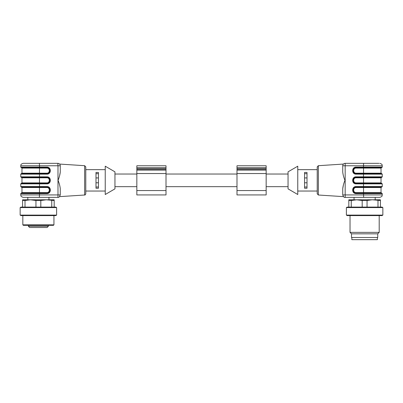 <?xml version="1.0" encoding="UTF-8"?>
<svg xmlns="http://www.w3.org/2000/svg" width="403" height="403" viewBox="0 0 403 403"><rect width="100%" height="100%" fill="white"/><g stroke="black" fill="none" stroke-linecap="round" stroke-linejoin="round"><path stroke-width="0.6" d="M166.006 190.559L166.006 165.764L136.839 165.764L136.839 194.936L166.006 194.936L166.006 190.559L136.839 190.559M266.161 190.559L266.161 165.764L236.994 165.764L236.994 194.936L266.161 194.936L266.161 190.559L236.994 190.559M288.044 171.844L288.044 188.861L297.767 194.513L297.767 166.192L288.044 171.844M304.572 187.027L307.005 187.027M304.572 182.781L307.005 182.781M304.572 177.919L307.005 177.919M304.572 173.678L307.005 173.678M304.572 172.449L304.572 188.251L307.005 188.251L307.005 172.449L304.572 172.449M356.141 168.076L356.111 167.588C351.98 168.172 351.98 173.078 356.111 173.668C351.98 173.078 351.98 168.177 356.111 167.588L356.076 167.104L382.24 167.104L381.757 167.588L356.111 167.588L363.521 167.588L363.551 168.076L356.141 168.076C352.862 167.95 352.862 173.3 356.141 173.179L363.551 173.179L363.551 168.076L381.026 168.076L381.026 173.179L381.757 173.668L356.111 173.668L356.141 173.179M356.111 177.31L356.141 177.799C352.862 177.673 352.862 183.027 356.141 182.902L356.111 183.39C351.98 182.801 351.98 177.899 356.111 177.31C351.98 177.899 351.98 182.801 356.111 183.39L381.757 183.39L382.24 183.874L356.076 183.874C351.552 184.045 351.552 176.655 356.076 176.826L356.111 177.31L381.757 177.31L381.026 177.799L356.141 177.799M345.059 197.364L345.17 197.369C344.243 197.672 343.437 196.86 342.741 194.936C343.487 197.188 343.487 197.188 342.741 194.936C343.487 197.188 343.487 197.188 342.741 194.936L382.24 194.936L382.24 193.601L356.076 193.601L356.141 192.629L363.551 192.629L363.551 187.521L356.141 187.521L356.111 187.037C351.98 187.622 351.98 192.528 356.111 193.113C351.98 192.528 351.98 187.622 356.111 187.037L356.076 186.549L382.24 186.549L381.757 187.037L356.111 187.037M381.515 193.113L363.521 193.113L363.551 192.629L381.026 192.629L381.515 193.113M297.767 169.653L317.216 169.653L317.216 193.798L317.216 166.902L318.35 165.693L318.35 195.012L317.216 193.798M342.741 194.936L342.741 188.644C343.018 185.995 343.754 183.229 344.958 180.353C343.759 177.471 343.018 174.711 342.741 172.056L342.741 165.764C343.487 163.512 343.487 163.512 342.741 165.764C343.487 163.512 343.487 163.512 342.741 165.764A2.433 2.433 0 0 1 345.17 163.336L378.961 163.336M356.111 193.113L381.757 193.113L382.24 193.601M363.521 187.037L363.551 187.521L381.026 187.521L381.757 187.037M345.17 163.336L345.17 197.369L354.046 197.369L354.046 199.797M381.757 173.668L382.24 174.151L356.076 174.151L356.111 173.668M356.111 183.39L356.076 183.874M343.416 184.856L342.741 188.639M375.193 199.797L375.193 197.369L379.812 197.369L345.17 197.369M372.095 199.797L367.047 200.503L367.047 207.092M382.85 215.111L346.384 215.111L346.384 207.575L382.85 207.575L382.85 215.111L382.009 215.6L347.23 215.6L346.384 215.111M382.85 207.575L382.009 207.092L347.23 207.092L346.384 207.575M380.417 200.503L372.518 199.797L380.417 199.797L380.417 207.092M377.989 207.092L377.989 200.503M367.047 200.503L362.186 200.503L356.715 199.797L351.25 200.503L351.25 207.092M362.186 207.092L362.186 200.503M348.817 207.092L348.817 199.797L372.518 199.797M351.25 200.503L348.817 200.503M379.203 215.6L379.203 232.375L350.031 232.375L350.031 215.6M379.203 232.375L377.747 233.831L351.492 233.831L350.031 232.375M377.747 233.831L377.747 237.478L351.492 237.478L351.492 233.831M351.854 237.478L351.854 239.664L377.379 239.664L377.379 237.478M114.956 188.861L114.956 171.844L105.233 166.192L105.233 194.513L114.956 188.861M59.584 175.844L60.259 172.056L60.259 165.764A2.433 2.433 0 0 0 57.831 163.336A2.433 2.433 0 0 1 60.259 165.764L60.259 172.056C59.982 174.706 59.246 177.471 58.042 180.353C59.241 183.229 59.982 185.995 60.259 188.644L60.259 194.936C59.513 197.188 59.513 197.188 60.259 194.936C59.513 197.188 59.513 197.188 60.259 194.936C59.558 196.866 58.752 197.677 57.831 197.369L23.188 197.369L27.807 197.369L27.807 199.797L30.482 199.797L25.011 200.503L25.011 207.092M105.233 169.653L85.784 169.653L85.784 191.047L105.233 191.047M95.995 172.449L95.995 188.251L98.428 188.251L98.428 172.449L95.995 172.449M84.65 165.693L85.784 166.902L85.784 193.798C85.386 194.78 85.003 195.183 84.65 195.012L84.65 165.693L59.568 164.066M46.859 168.076L46.889 167.588C51.02 168.172 51.02 173.078 46.889 173.668L46.859 173.179C50.138 173.3 50.138 167.95 46.859 168.076L21.974 168.076L21.974 173.179L21.243 173.668L46.889 173.668C51.02 173.078 51.02 168.177 46.889 167.588L39.494 167.588L46.889 167.588L46.924 167.104C51.448 166.933 51.448 174.323 46.924 174.151L20.76 174.151L20.76 176.826L46.924 176.826L46.889 177.31L21.243 177.31L21.974 177.799L21.974 182.902L46.859 182.902L46.889 183.39C51.02 182.801 51.02 177.899 46.889 177.31C51.02 177.899 51.02 182.801 46.889 183.39L46.924 183.874L39.524 183.874L39.524 186.549L46.924 186.549C51.448 186.377 51.448 193.767 46.924 193.601L46.889 193.113C51.02 192.528 51.02 187.622 46.889 187.037L21.243 187.037L21.974 187.521L21.974 192.629L46.859 192.629C50.138 192.75 50.138 187.4 46.859 187.521L46.889 187.037C51.02 187.622 51.02 192.528 46.889 193.113L46.859 192.629M46.889 177.31L46.859 177.799L39.449 177.799L39.479 183.39L46.889 183.39L39.494 183.39L39.524 183.874L20.76 183.874L20.76 186.549L39.524 186.549L39.494 187.037M21.974 182.902L21.243 183.39L39.494 183.39M52.722 163.336L23.188 163.336L39.368 163.336L39.524 165.764L20.76 165.764L20.76 167.104L39.524 167.104L39.494 167.588L21.243 167.588L39.479 167.588L39.449 173.179L46.859 173.179M21.974 192.629L21.243 193.113L46.889 193.113M39.368 163.336L57.831 163.336L57.987 165.764L39.524 165.764L39.524 167.104L46.924 167.104M60.259 165.764C59.513 163.512 59.513 163.512 60.259 165.764L57.987 165.764L57.987 194.936L60.259 194.936M39.368 197.369L39.524 193.601L20.76 193.601L20.76 194.936L57.987 194.936L57.941 197.364M46.889 187.037L46.924 186.549M46.924 174.151L46.889 173.668M95.995 187.027L98.428 187.027M95.995 173.678L98.428 173.678M95.995 177.919L98.428 177.919M95.995 182.781L98.428 182.781M48.954 197.369L48.954 199.797M22.825 215.6L22.825 224.839L53.942 224.839L53.942 215.6M53.942 224.839L53.453 225.322L23.309 225.322L22.825 224.839M55.77 215.6L20.991 215.6L20.15 215.111L56.616 215.111L55.77 215.6M20.15 207.575L20.991 207.092L55.77 207.092L56.616 207.575L20.15 207.575L20.15 215.111M54.183 200.503L46.285 199.797L54.183 199.797L54.183 207.092M51.75 207.092L51.75 200.503M40.814 200.503L35.953 200.503L30.482 199.797L46.285 199.797L40.814 200.503L40.814 207.092M35.953 207.092L35.953 200.503M25.011 200.503L22.583 200.503L22.583 199.797L30.482 199.797M22.583 207.092L22.583 200.503M39.62 227.514L36.215 227.514M44.824 227.514L41.408 227.514M40.975 227.514L43.348 227.514M46.753 227.514L30.139 227.514M31.343 227.514L30.663 227.514M40.774 227.514L40.109 227.514M166.006 173.542L136.839 173.542M166.006 167.708L136.839 167.708M166.006 168.681L136.839 168.681M166.006 169.698L136.839 169.698M166.006 170.056L136.839 170.056M266.161 173.542L236.994 173.542M266.161 167.708L236.994 167.708M266.161 168.681L236.994 168.681M266.161 169.698L236.994 169.698M266.161 170.056L236.994 170.056M356.141 182.902L363.551 182.902L363.521 177.31M363.521 183.39L363.551 182.902L381.026 182.902L381.515 183.39M363.521 173.668L363.551 173.179L381.026 173.179M356.141 187.521C352.862 187.4 352.862 192.75 356.141 192.629M356.076 176.826L363.476 176.826L363.506 177.31M363.506 173.668L363.476 176.826L382.24 176.826L381.757 177.31M363.506 167.588L363.476 165.764L342.741 165.764M363.632 163.336L363.476 165.764L382.24 165.764C381.777 165.044 383.137 164.489 379.812 163.336M363.506 183.39L363.506 187.037M363.632 197.369L363.506 193.113M356.076 174.151C351.552 174.323 351.552 166.933 356.076 167.104M356.076 193.601C351.552 193.767 351.552 186.377 356.076 186.549M48.35 225.322L48.35 226.295L28.417 226.295L29.631 227.514M39.494 173.668L39.494 177.31M46.859 182.902C50.138 183.027 50.138 177.673 46.859 177.799M39.479 177.31L39.449 177.799L21.974 177.799M21.974 173.179L39.449 173.179L39.479 173.668M21.974 187.521L46.859 187.521L39.449 187.521L39.479 193.113M46.924 193.601L39.524 193.601L39.494 193.113M46.924 176.826C51.448 176.655 51.448 184.045 46.924 183.874M39.449 187.521L39.479 187.037M166.006 186.67L236.994 186.67M166.006 174.031L236.994 174.031M114.956 186.67L136.839 186.67M114.956 174.031L136.839 174.031M266.161 186.67L288.044 186.67M266.161 174.031L288.044 174.031M381.026 177.799L381.026 182.902M381.026 187.521L381.026 192.629M381.026 168.076L381.515 167.588M297.767 191.047L317.216 191.047M382.24 174.151L382.24 176.826M382.24 167.104L382.24 165.764M382.24 183.874L382.24 186.549M318.35 195.012L343.432 196.634M318.35 165.693L343.432 164.066M382.24 194.936C381.777 195.656 383.137 196.211 379.812 197.369M28.417 225.322L28.417 226.295M20.76 165.764C21.223 165.044 19.863 164.489 23.188 163.336M84.65 195.012L59.568 196.634M20.76 194.936C21.223 195.656 19.863 196.211 23.188 197.369M20.76 193.601L21.243 193.113M20.76 186.549L21.243 187.037M20.76 183.874L21.243 183.39M20.76 176.826L21.243 177.31M20.76 174.151L21.243 173.668M20.76 167.104L21.243 167.588M21.974 168.076L21.485 167.588M56.616 207.575L56.616 215.111M48.35 226.295L47.136 227.514"/></g></svg>
